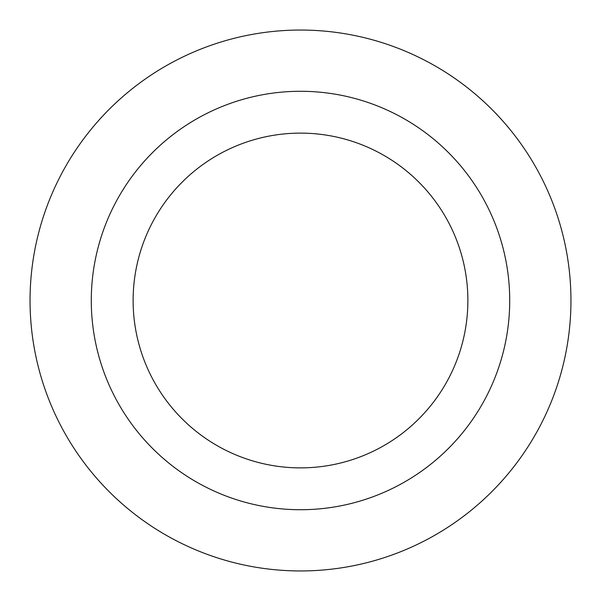 <?xml version="1.0" encoding="UTF-8"?>
<svg xmlns="http://www.w3.org/2000/svg" width="601" height="601" viewBox="0 0 601 601"><rect width="100%" height="100%" fill="white"/><g stroke="black" fill="none" stroke-linecap="round" stroke-linejoin="round"><path stroke-width="0.9" d="M300.5 133.121A167.379 167.379 0 0 1 445.454 384.189A167.379 167.379 0 0 1 155.546 384.189A167.379 167.379 0 0 1 300.5 133.121M300.5 91.284A209.216 209.216 0 0 1 481.686 405.112A209.216 209.216 0 0 1 119.314 405.112A209.216 209.216 0 0 1 300.5 91.284M300.5 30.05A270.45 270.45 0 0 1 534.717 435.725A270.45 270.45 0 0 1 66.283 435.725A270.45 270.45 0 0 1 300.5 30.05A270.45 270.45 0 0 1 534.717 435.725A270.45 270.45 0 0 1 66.283 435.725A270.45 270.45 0 0 1 300.5 30.05"/></g></svg>
